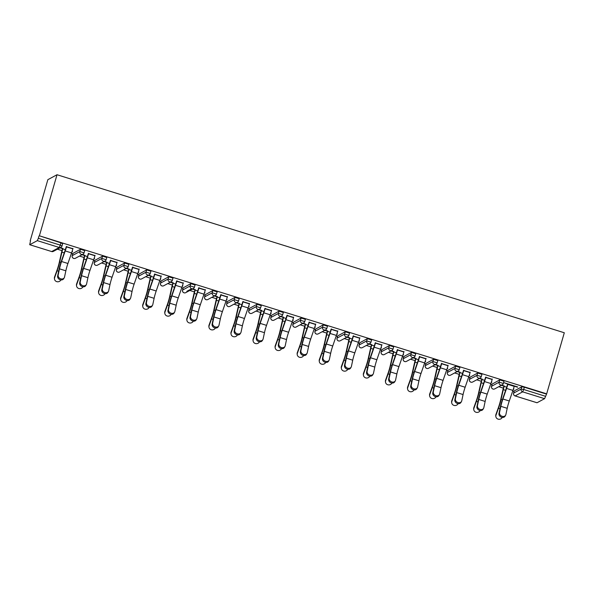 <?xml version="1.0" encoding="UTF-8"?>
<svg xmlns="http://www.w3.org/2000/svg" width="594" height="594" viewBox="0 0 594 594"><rect width="100%" height="100%" fill="white"/><g stroke="black" fill="none" stroke-linecap="round" stroke-linejoin="round"><path stroke-width="0.89" d="M51.589 251.522L29.7 244.728L30.532 240.837M57.418 249.205L61.999 250.638M71.354 253.549L72.698 253.965M79.485 256.081L84.066 257.506M93.421 260.424L94.765 260.84M101.552 262.956L106.133 264.382M115.488 267.3L116.832 267.716M123.619 269.832L128.2 271.258M137.563 274.176L138.899 274.591M145.686 276.707L150.267 278.133M159.63 281.051L160.967 281.467M167.753 283.583L172.334 285.009M181.697 287.927L183.034 288.342M189.82 290.459L194.401 291.884M203.764 294.802L205.101 295.218M211.887 297.327L216.468 298.76M225.831 301.67L227.168 302.094M233.954 304.202L238.536 305.635M247.898 308.546L249.235 308.962M256.029 311.078L260.61 312.503M269.966 315.421L271.31 315.837M278.096 317.953L282.677 319.379M292.033 322.297L293.377 322.713M300.163 324.829L304.744 326.255M314.107 329.173L315.444 329.588M322.23 331.704L326.811 333.13M336.174 336.048L337.511 336.464M344.297 338.58L348.878 340.006M358.241 342.924L359.578 343.339M366.364 345.456L370.946 346.881M380.309 349.799L381.645 350.215M388.431 352.331L393.013 353.757M402.376 356.667L403.712 357.091M410.499 359.199L415.08 360.632M424.443 363.543L425.779 363.959M432.573 366.075L437.154 367.5M446.51 370.418L447.854 370.834M454.64 372.95L459.221 374.376M468.577 377.294L469.921 377.71M476.707 379.826L481.289 381.251M490.644 384.17L491.988 384.585M498.774 386.701L503.356 388.127M512.719 391.045L514.055 391.461M30.22 240.741L47.854 179.67L57.017 174.733L564.3 332.759L546.673 393.829L39.39 235.803L57.017 174.733M537.035 402.747L544.594 398.671L522.668 391.847L515.102 395.916L536.946 402.717M514.233 390.934L521.822 386.768L524.346 387.214L523.685 389.493L545.611 396.324L546.673 393.829M524.346 387.214L546.272 394.045M545.611 396.324L544.594 398.671M37.318 240.644L29.752 244.721L51.678 251.552L59.244 247.475L37.318 240.644L38.335 238.298L60.261 245.122L60.915 242.849L62.637 243.726M507.9 384.207L504.454 382.833L517.626 386.939M513.461 388.825L513.884 388.951M514.27 386.189L517.545 387.206M504.261 385.959L501.663 385.15M501.314 385.335L503.912 386.145M513.379 389.092L513.803 389.226M72.869 253.438L80.465 249.28L84.704 250.601M39.39 235.803L60.915 242.849M94.973 255.569L88.61 253.586M94.171 258.204L94.587 258.338M82.024 254.715L84.615 255.524M94.09 258.472L94.513 258.605M84.964 255.338L82.366 254.529M117.011 267.189L124.599 263.023L128.846 264.345M139.115 269.32L132.744 267.337M138.305 271.955L138.721 272.082M126.158 268.466L128.757 269.275M138.224 272.223L138.647 272.356M129.106 269.089L126.507 268.28M161.145 280.94L168.733 276.774L172.98 278.096M183.249 283.071L176.878 281.088M182.447 285.707L182.863 285.833M170.292 282.217L172.891 283.026M182.358 285.974L182.781 286.108M173.24 282.833L170.641 282.024M205.279 294.691L212.867 290.525L217.114 291.847M227.383 296.814L221.02 294.832M226.581 299.45L226.997 299.584M214.427 295.961L217.025 296.77M226.492 299.725L226.915 299.851M217.374 296.584L214.776 295.775M249.413 308.435L257.009 304.277L261.249 305.598M271.517 310.565L265.154 308.583M270.716 313.201L271.131 313.335M258.568 309.712L261.16 310.521M270.626 313.469L271.057 313.602M261.509 310.335L258.91 309.526M293.555 322.186L301.143 318.02L305.39 319.342M315.659 324.317L309.288 322.334M314.85 326.952L315.266 327.079M302.702 323.463L305.301 324.272M314.768 327.22L315.191 327.353M305.643 324.086L303.051 323.277M337.689 335.937L345.277 331.771L349.524 333.093M359.793 338.068L353.423 336.085M358.991 340.704L359.407 340.83M346.837 337.214L349.435 338.023M358.902 340.971L359.325 341.105M349.784 337.83L347.186 337.021M381.823 349.688L389.412 345.522L393.659 346.844M403.927 351.811L397.564 349.829M403.126 354.447L403.541 354.581M390.971 350.957L393.57 351.767M403.036 354.722L403.46 354.848M393.919 351.581L391.32 350.772M425.957 363.431L433.553 359.273L437.793 360.595M448.062 365.562L441.698 363.58M447.26 368.198L447.676 368.332M435.112 364.709L437.704 365.518M447.171 368.466L447.601 368.599M438.053 365.332L435.454 364.523M470.099 377.183L477.687 373.017L481.927 374.339M492.196 379.314L485.833 377.331M491.394 381.949L491.81 382.076M479.247 378.46L481.845 379.269M491.312 382.217L491.735 382.35M482.187 379.083L479.596 378.274M492.166 384.058L499.754 379.893L504.002 381.214M469.327 375.074L469.743 375.2M457.18 371.584L459.771 372.393M469.245 375.341L469.668 375.475M460.12 372.208L457.521 371.399M470.129 372.438L463.766 370.456M448.024 370.307L455.62 366.149L459.86 367.471M425.193 361.323L425.608 361.456M413.038 357.833L415.637 358.642M425.104 361.59L425.534 361.724M415.986 358.457L413.387 357.647M425.995 358.687L419.631 356.704M403.89 356.556L411.486 352.398L415.726 353.72M381.058 347.579L381.474 347.705M368.904 344.082L371.502 344.891M380.969 347.846L381.393 347.973M371.851 344.706L369.253 343.896M381.86 344.943L375.497 342.953M359.756 342.812L367.344 338.647L371.592 339.968M336.924 333.828L337.34 333.954M324.769 330.338L327.368 331.148M336.835 334.095L337.258 334.229M327.717 330.955L325.118 330.153M337.726 331.192L331.355 329.21M315.622 329.061L323.21 324.896L327.457 326.217M292.783 320.077L293.198 320.203M280.635 316.587L283.234 317.396M292.701 320.344L293.124 320.478M283.576 317.211L280.984 316.402M293.584 317.441L287.221 315.459M271.48 315.31L279.076 311.152L283.316 312.474M248.648 306.326L249.064 306.459M236.501 302.836L239.092 303.645M248.559 306.593L248.99 306.727M239.441 303.46L236.843 302.65M249.45 303.69L243.087 301.707M227.346 301.559L234.942 297.401L239.182 298.723M204.514 292.582L204.93 292.708M192.359 289.085L194.958 289.894M204.425 292.849L204.848 292.976M195.307 289.709L192.708 288.899M205.316 289.946L198.953 287.956M183.212 287.815L190.8 283.65L195.047 284.972M160.38 278.831L160.796 278.957M148.225 275.341L150.824 276.151M160.291 279.098L160.714 279.232M151.173 275.958L148.574 275.156M161.182 276.195L154.811 274.213M139.078 274.064L146.666 269.899L150.913 271.22M116.238 265.08L116.654 265.206M104.091 261.59L106.69 262.399M116.157 265.347L116.58 265.481M107.031 262.214L104.44 261.405M117.04 262.444L110.677 260.462M94.943 260.313L102.532 256.148L106.772 257.477M72.104 251.329L72.52 251.462M59.957 247.839L62.548 248.648M72.015 251.596L72.446 251.73M62.897 248.463L60.298 247.653M72.906 248.693L66.543 246.71M38.989 236.018L38.335 238.298M505.635 415.213L505.1 416.164A3.371 2.792 -150.3 0 1 501.18 417.114A3.371 2.792 -150.3 0 1 498.99 413.506L499.524 412.555A3.371 2.792 29.7 0 0 501.722 416.164A3.371 2.792 29.7 0 0 505.635 415.213A3.371 2.792 29.7 0 0 505.895 414.538L507.209 408.308A10.031 1.44 107.3 0 1 508.204 404.38A10.031 1.44 107.3 0 1 509.281 400.987L512.934 390.414A11.977 1.715 -72.7 0 0 514.218 386.36L514.345 385.914M499.524 412.555L500.846 406.326A10.031 1.44 107.3 0 1 501.833 402.398A10.031 1.44 107.3 0 1 502.91 399.005L506.571 388.431A11.977 1.715 -72.7 0 0 507.855 384.377L507.981 383.932M507.632 384.118L507.506 384.563A10.031 1.44 107.3 0 1 506.43 387.956L502.776 398.529A11.977 1.715 -72.7 0 0 501.492 402.584A11.977 1.715 -72.7 0 0 500.304 407.276L498.99 413.506M506.697 387.169L504.135 386.375A10.031 1.44 -72.7 0 0 503.289 389.649L501.061 399.45A11.977 1.715 107.3 0 1 500.044 403.363A11.977 1.715 107.3 0 1 498.463 408.264L496.005 415.109A3.371 3.193 171.6 0 0 495.856 416.594L495.767 415.986A3.371 3.193 -8.4 0 1 495.916 414.501L498.373 407.655A10.031 1.44 -72.7 0 0 499.695 403.549A10.031 1.44 -72.7 0 0 500.549 400.274L502.776 390.473A11.977 1.715 107.3 0 1 503.786 386.56L503.987 385.87M495.856 416.594A3.371 3.193 171.6 0 0 502.242 417.404M483.568 408.338L483.033 409.288A3.371 2.792 -150.3 0 1 479.113 410.239A3.371 2.792 -150.3 0 1 476.923 406.63L477.457 405.68A3.371 2.792 29.7 0 0 479.655 409.288A3.371 2.792 29.7 0 0 483.568 408.338A3.371 2.792 29.7 0 0 483.828 407.662L485.142 401.433A10.031 1.44 107.3 0 1 486.137 397.505A10.031 1.44 107.3 0 1 487.214 394.112L490.867 383.538A11.977 1.715 -72.7 0 0 492.151 379.484L492.278 379.039M477.457 405.68L478.779 399.45A10.031 1.44 107.3 0 1 479.766 395.522A10.031 1.44 107.3 0 1 480.843 392.129L484.504 381.556A11.977 1.715 -72.7 0 0 485.788 377.502L485.914 377.056M485.565 377.249L485.439 377.687A10.031 1.44 107.3 0 1 484.362 381.081L480.709 391.654A11.977 1.715 -72.7 0 0 479.425 395.708A11.977 1.715 -72.7 0 0 478.237 400.401L476.923 406.63M461.501 401.462L460.959 402.413A3.371 2.792 -150.3 0 1 457.046 403.363A3.371 2.792 -150.3 0 1 454.848 399.755L455.39 398.804A3.371 2.792 29.7 0 0 457.58 402.413A3.371 2.792 29.7 0 0 461.501 401.462A3.371 2.792 29.7 0 0 461.761 400.787L463.075 394.557A10.031 1.44 107.3 0 1 464.07 390.629A10.031 1.44 107.3 0 1 465.147 387.236L468.8 376.663A11.977 1.715 -72.7 0 0 470.084 372.609L470.21 372.171M455.39 398.804L456.712 392.575A10.031 1.44 107.3 0 1 457.699 388.647A10.031 1.44 107.3 0 1 458.776 385.254L462.429 374.68A11.977 1.715 -72.7 0 0 463.714 370.626L463.847 370.188M463.498 370.374L463.372 370.812A10.031 1.44 107.3 0 1 462.295 374.205L458.635 384.778A11.977 1.715 -72.7 0 0 457.35 388.84A11.977 1.715 -72.7 0 0 456.17 393.525L454.848 399.755M439.434 394.587L438.892 395.537A3.371 2.792 -150.3 0 1 434.979 396.488A3.371 2.792 -150.3 0 1 432.781 392.879L433.323 391.929A3.371 2.792 29.7 0 0 435.513 395.537A3.371 2.792 29.7 0 0 439.434 394.587A3.371 2.792 29.7 0 0 439.686 393.911L441.008 387.682A10.031 1.44 107.3 0 1 441.995 383.761A10.031 1.44 107.3 0 1 443.072 380.36L446.733 369.787A11.977 1.715 -72.7 0 0 448.017 365.733L448.143 365.295M433.323 391.929L434.637 385.699A10.031 1.44 107.3 0 1 435.632 381.779A10.031 1.44 107.3 0 1 436.709 378.378L440.362 367.805A11.977 1.715 -72.7 0 0 441.646 363.751L441.773 363.313M441.431 363.498L441.297 363.936A10.031 1.44 107.3 0 1 440.228 367.337L436.568 377.91A11.977 1.715 -72.7 0 0 435.283 381.964A11.977 1.715 -72.7 0 0 434.103 386.649L432.781 392.879M417.367 387.711L416.825 388.662A3.371 2.792 -150.3 0 1 412.904 389.612A3.371 2.792 -150.3 0 1 410.714 386.003L411.256 385.053A3.371 2.792 29.7 0 0 413.446 388.662A3.371 2.792 29.7 0 0 417.367 387.711A3.371 2.792 29.7 0 0 417.619 387.036L418.941 380.806A10.031 1.44 107.3 0 1 419.928 376.886A10.031 1.44 107.3 0 1 421.005 373.485L424.658 362.912A11.977 1.715 -72.7 0 0 425.95 358.858L426.076 358.42M411.256 385.053L412.57 378.824A10.031 1.44 107.3 0 1 413.565 374.903A10.031 1.44 107.3 0 1 414.642 371.502L418.295 360.929A11.977 1.715 -72.7 0 0 419.579 356.875L419.706 356.437M419.357 356.623L419.23 357.061A10.031 1.44 107.3 0 1 418.154 360.461L414.501 371.035A11.977 1.715 -72.7 0 0 413.216 375.089A11.977 1.715 -72.7 0 0 412.036 379.774L410.714 386.003M395.3 380.836L394.758 381.786A3.371 2.792 -150.3 0 1 390.837 382.736A3.371 2.792 -150.3 0 1 388.647 379.128L389.189 378.178A3.371 2.792 29.7 0 0 391.379 381.794A3.371 2.792 29.7 0 0 395.3 380.836A3.371 2.792 29.7 0 0 395.552 380.167L396.874 373.93A10.031 1.44 107.3 0 1 397.861 370.01A10.031 1.44 107.3 0 1 398.938 366.609L402.591 356.036A11.977 1.715 -72.7 0 0 403.875 351.982L404.009 351.544M389.189 378.178L390.503 371.948A10.031 1.44 107.3 0 1 391.498 368.028A10.031 1.44 107.3 0 1 392.575 364.627L396.228 354.054A11.977 1.715 -72.7 0 0 397.512 350L397.638 349.562M397.289 349.747L397.163 350.185A10.031 1.44 107.3 0 1 396.087 353.586L392.434 364.159A11.977 1.715 -72.7 0 0 391.149 368.213A11.977 1.715 -72.7 0 0 389.968 372.898L388.647 379.128M484.63 380.294L482.068 379.499A10.031 1.44 -72.7 0 0 481.222 382.774L478.994 392.582A11.977 1.715 107.3 0 1 477.977 396.488A11.977 1.715 107.3 0 1 476.395 401.388L473.938 408.234A3.371 3.193 171.6 0 0 473.789 409.719L473.7 409.11A3.371 3.193 -8.4 0 1 473.849 407.625L476.306 400.779A10.031 1.44 -72.7 0 0 477.628 396.673A10.031 1.44 -72.7 0 0 478.482 393.399L480.709 383.598A11.977 1.715 107.3 0 1 481.719 379.685L481.92 378.994M473.789 409.719A3.371 3.193 171.6 0 0 480.175 410.536M462.563 373.426L460.001 372.624A10.031 1.44 -72.7 0 0 459.155 375.898L456.927 385.706A11.977 1.715 107.3 0 1 455.91 389.612A11.977 1.715 107.3 0 1 454.328 394.513L451.871 401.358A3.371 3.193 171.6 0 0 451.722 402.843L451.633 402.235A3.371 3.193 -8.4 0 1 451.782 400.75L454.239 393.904A10.031 1.44 -72.7 0 0 455.561 389.798A10.031 1.44 -72.7 0 0 456.415 386.523L458.642 376.722A11.977 1.715 107.3 0 1 459.652 372.809L459.853 372.119M451.722 402.843A3.371 3.193 171.6 0 0 458.108 403.66M440.488 366.55L437.934 365.748A10.031 1.44 -72.7 0 0 437.08 369.023L434.86 378.831A11.977 1.715 107.3 0 1 433.843 382.736A11.977 1.715 107.3 0 1 432.261 387.637L429.804 394.483A3.371 3.193 171.6 0 0 429.655 395.968L429.566 395.359A3.371 3.193 -8.4 0 1 429.714 393.874L432.172 387.028A10.031 1.44 -72.7 0 0 433.494 382.93A10.031 1.44 -72.7 0 0 434.348 379.655L436.568 369.847A11.977 1.715 107.3 0 1 437.585 365.941L437.785 365.251M429.655 395.968A3.371 3.193 171.6 0 0 436.033 396.785M418.421 359.674L415.867 358.88A10.031 1.44 -72.7 0 0 415.013 362.154L412.785 371.955A11.977 1.715 107.3 0 1 411.776 375.868A11.977 1.715 107.3 0 1 410.194 380.769L407.736 387.607A3.371 3.193 171.6 0 0 407.588 389.092L407.499 388.483A3.371 3.193 -8.4 0 1 407.647 386.998L410.105 380.153A10.031 1.44 -72.7 0 0 411.427 376.054A10.031 1.44 -72.7 0 0 412.273 372.78L414.501 362.971A11.977 1.715 107.3 0 1 415.518 359.066L415.718 358.375M407.588 389.092A3.371 3.193 171.6 0 0 413.966 389.909M396.354 352.799L393.8 352.004A10.031 1.44 -72.7 0 0 392.946 355.279L390.718 365.08A11.977 1.715 107.3 0 1 389.709 368.993A11.977 1.715 107.3 0 1 388.127 373.893L385.669 380.732A3.371 3.193 171.6 0 0 385.521 382.217L385.432 381.608A3.371 3.193 -8.4 0 1 385.58 380.123L388.031 373.284A10.031 1.44 -72.7 0 0 389.36 369.178A10.031 1.44 -72.7 0 0 390.206 365.904L392.434 356.096A11.977 1.715 107.3 0 1 393.451 352.19L393.651 351.5M385.521 382.217A3.371 3.193 171.6 0 0 391.899 383.033M373.232 373.968L372.69 374.911A3.371 2.792 -150.3 0 1 368.77 375.868A3.371 2.792 -150.3 0 1 366.58 372.252L367.122 371.309A3.371 2.792 29.7 0 0 369.312 374.918A3.371 2.792 29.7 0 0 373.232 373.968A3.371 2.792 29.7 0 0 373.485 373.292L374.799 367.062A10.031 1.44 107.3 0 1 375.794 363.134A10.031 1.44 107.3 0 1 376.871 359.741L380.524 349.168A11.977 1.715 -72.7 0 0 381.808 345.107L381.935 344.668M367.122 371.309L368.436 365.08A10.031 1.44 107.3 0 1 369.431 361.152A10.031 1.44 107.3 0 1 370.508 357.751L374.161 347.186A11.977 1.715 -72.7 0 0 375.445 343.124L375.571 342.686M375.222 342.872L375.096 343.317A10.031 1.44 107.3 0 1 374.02 346.71L370.366 357.284A11.977 1.715 -72.7 0 0 369.082 361.338A11.977 1.715 -72.7 0 0 367.894 366.023L366.58 372.252M374.287 345.923L371.733 345.129A10.031 1.44 -72.7 0 0 370.879 348.403L368.651 358.204A11.977 1.715 107.3 0 1 367.641 362.117A11.977 1.715 107.3 0 1 366.053 367.018L363.602 373.856A3.371 3.193 171.6 0 0 363.454 375.349L363.357 374.74A3.371 3.193 -8.4 0 1 363.506 373.247L365.963 366.409A10.031 1.44 -72.7 0 0 367.292 362.303A10.031 1.44 -72.7 0 0 368.139 359.028L370.366 349.227A11.977 1.715 107.3 0 1 371.384 345.314L371.584 344.624M363.454 375.349A3.371 3.193 171.6 0 0 369.832 376.158M351.165 367.092L350.623 368.035A3.371 2.792 -150.3 0 1 346.703 368.993A3.371 2.792 -150.3 0 1 344.513 365.377L345.055 364.434A3.371 2.792 29.7 0 0 347.245 368.042A3.371 2.792 29.7 0 0 351.165 367.092A3.371 2.792 29.7 0 0 351.418 366.416L352.732 360.187A10.031 1.44 107.3 0 1 353.727 356.259A10.031 1.44 107.3 0 1 354.804 352.866L358.457 342.293A11.977 1.715 -72.7 0 0 359.741 338.238L359.867 337.793M345.055 364.434L346.369 358.204A10.031 1.44 107.3 0 1 347.364 354.276A10.031 1.44 107.3 0 1 348.44 350.883L352.094 340.31A11.977 1.715 -72.7 0 0 353.378 336.249L353.504 335.81M353.155 335.996L353.029 336.442A10.031 1.44 107.3 0 1 351.952 339.835L348.299 350.408A11.977 1.715 -72.7 0 0 347.015 354.462A11.977 1.715 -72.7 0 0 345.827 359.147L344.513 365.377M352.22 339.048L349.658 338.253A10.031 1.44 -72.7 0 0 348.812 341.528L346.584 351.329A11.977 1.715 107.3 0 1 345.567 355.242A11.977 1.715 107.3 0 1 343.985 360.142L341.535 366.988A3.371 3.193 171.6 0 0 341.379 368.473L341.29 367.864A3.371 3.193 -8.4 0 1 341.439 366.379L343.896 359.533A10.031 1.44 -72.7 0 0 345.225 355.427A10.031 1.44 -72.7 0 0 346.072 352.153L348.299 342.352A11.977 1.715 107.3 0 1 349.317 338.439L349.51 337.748M341.379 368.473A3.371 3.193 171.6 0 0 347.765 369.282M329.091 360.216L328.556 361.167A3.371 2.792 -150.3 0 1 324.636 362.117A3.371 2.792 -150.3 0 1 322.445 358.509L322.988 357.558A3.371 2.792 29.7 0 0 325.178 361.167A3.371 2.792 29.7 0 0 329.091 360.216A3.371 2.792 29.7 0 0 329.351 359.541L330.665 353.311A10.031 1.44 107.3 0 1 331.66 349.383A10.031 1.44 107.3 0 1 332.737 345.99L336.39 335.417A11.977 1.715 -72.7 0 0 337.674 331.363L337.8 330.917M322.988 357.558L324.302 351.329A10.031 1.44 107.3 0 1 325.297 347.401A10.031 1.44 107.3 0 1 326.366 344.008L330.026 333.434A11.977 1.715 -72.7 0 0 331.311 329.38L331.437 328.935M331.088 329.121L330.962 329.566A10.031 1.44 107.3 0 1 329.885 332.959L326.232 343.532A11.977 1.715 -72.7 0 0 324.948 347.587A11.977 1.715 -72.7 0 0 323.76 352.279L322.445 358.509M330.153 332.172L327.591 331.378A10.031 1.44 -72.7 0 0 326.745 334.652L324.517 344.453A11.977 1.715 107.3 0 1 323.5 348.366A11.977 1.715 107.3 0 1 321.918 353.267L319.461 360.113A3.371 3.193 171.6 0 0 319.312 361.598L319.223 360.989A3.371 3.193 -8.4 0 1 319.372 359.504L321.829 352.658A10.031 1.44 -72.7 0 0 323.158 348.552A10.031 1.44 -72.7 0 0 324.005 345.277L326.232 335.476A11.977 1.715 107.3 0 1 327.242 331.563L327.442 330.873M319.312 361.598A3.371 3.193 171.6 0 0 325.698 362.407M307.024 353.341L306.489 354.291A3.371 2.792 -150.3 0 1 302.569 355.242A3.371 2.792 -150.3 0 1 300.378 351.633L300.913 350.683A3.371 2.792 29.7 0 0 303.111 354.291A3.371 2.792 29.7 0 0 307.024 353.341A3.371 2.792 29.7 0 0 307.284 352.665L308.598 346.436A10.031 1.44 107.3 0 1 309.593 342.508A10.031 1.44 107.3 0 1 310.669 339.115L314.323 328.541A11.977 1.715 -72.7 0 0 315.607 324.487L315.733 324.042M300.913 350.683L302.235 344.453A10.031 1.44 107.3 0 1 303.222 340.525A10.031 1.44 107.3 0 1 304.299 337.132L307.959 326.559A11.977 1.715 -72.7 0 0 309.244 322.505L309.37 322.059M309.021 322.252L308.895 322.691A10.031 1.44 107.3 0 1 307.818 326.084L304.165 336.657A11.977 1.715 -72.7 0 0 302.881 340.711A11.977 1.715 -72.7 0 0 301.693 345.404L300.378 351.633M308.086 325.297L305.524 324.502A10.031 1.44 -72.7 0 0 304.677 327.777L302.45 337.585A11.977 1.715 107.3 0 1 301.433 341.491A11.977 1.715 107.3 0 1 299.851 346.391L297.394 353.237A3.371 3.193 171.6 0 0 297.245 354.722L297.156 354.113A3.371 3.193 -8.4 0 1 297.304 352.628L299.762 345.782A10.031 1.44 -72.7 0 0 301.084 341.676A10.031 1.44 -72.7 0 0 301.938 338.402L304.165 328.601A11.977 1.715 107.3 0 1 305.175 324.688L305.375 323.997M297.245 354.722A3.371 3.193 171.6 0 0 303.631 355.531M284.957 346.465L284.415 347.416A3.371 2.792 -150.3 0 1 280.502 348.366A3.371 2.792 -150.3 0 1 278.311 344.758L278.846 343.807A3.371 2.792 29.7 0 0 281.036 347.416A3.371 2.792 29.7 0 0 284.957 346.465A3.371 2.792 29.7 0 0 285.217 345.79L286.531 339.56A10.031 1.44 107.3 0 1 287.526 335.632A10.031 1.44 107.3 0 1 288.602 332.239L292.255 321.666A11.977 1.715 -72.7 0 0 293.54 317.612L293.666 317.174M278.846 343.807L280.168 337.578A10.031 1.44 107.3 0 1 281.155 333.65A10.031 1.44 107.3 0 1 282.232 330.257L285.885 319.683A11.977 1.715 -72.7 0 0 287.169 315.629L287.303 315.184M286.954 315.377L286.828 315.815A10.031 1.44 107.3 0 1 285.751 319.208L282.098 329.781A11.977 1.715 -72.7 0 0 280.814 333.843A11.977 1.715 -72.7 0 0 279.626 338.528L278.311 344.758M286.018 318.429L283.457 317.627A10.031 1.44 -72.7 0 0 282.61 320.901L280.383 330.709A11.977 1.715 107.3 0 1 279.366 334.615A11.977 1.715 107.3 0 1 277.784 339.516L275.326 346.361A3.371 3.193 171.6 0 0 275.178 347.846L275.089 347.238A3.371 3.193 -8.4 0 1 275.237 345.753L277.695 338.907A10.031 1.44 -72.7 0 0 279.017 334.801A10.031 1.44 -72.7 0 0 279.871 331.526L282.098 321.725A11.977 1.715 107.3 0 1 283.108 317.812L283.308 317.122M275.178 347.846A3.371 3.193 171.6 0 0 281.563 348.663M262.89 339.59L262.348 340.54A3.371 2.792 -150.3 0 1 258.435 341.491A3.371 2.792 -150.3 0 1 256.237 337.882L256.779 336.932A3.371 2.792 29.7 0 0 258.969 340.54A3.371 2.792 29.7 0 0 262.89 339.59A3.371 2.792 29.7 0 0 263.142 338.914L264.464 332.685A10.031 1.44 107.3 0 1 265.459 328.764A10.031 1.44 107.3 0 1 266.528 325.363L270.188 314.79A11.977 1.715 -72.7 0 0 271.473 310.736L271.599 310.298M256.779 336.932L258.1 330.702A10.031 1.44 107.3 0 1 259.088 326.782A10.031 1.44 107.3 0 1 260.165 323.381L263.818 312.808A11.977 1.715 -72.7 0 0 265.102 308.754L265.228 308.316M264.887 308.501L264.761 308.939A10.031 1.44 107.3 0 1 263.684 312.34L260.024 322.913A11.977 1.715 -72.7 0 0 258.739 326.967A11.977 1.715 -72.7 0 0 257.558 331.652L256.237 337.882M263.944 311.553L261.39 310.751A10.031 1.44 -72.7 0 0 260.536 314.026L258.316 323.834A11.977 1.715 107.3 0 1 257.299 327.74A11.977 1.715 107.3 0 1 255.717 332.64L253.259 339.486A3.371 3.193 171.6 0 0 253.111 340.971L253.022 340.362A3.371 3.193 -8.4 0 1 253.17 338.877L255.628 332.031A10.031 1.44 -72.7 0 0 256.95 327.933A10.031 1.44 -72.7 0 0 257.803 324.658L260.024 314.85A11.977 1.715 107.3 0 1 261.041 310.944L261.241 310.254M253.111 340.971A3.371 3.193 171.6 0 0 259.489 341.788M240.822 332.714L240.28 333.665A3.371 2.792 -150.3 0 1 236.367 334.615A3.371 2.792 -150.3 0 1 234.17 331.007L234.712 330.056A3.371 2.792 29.7 0 0 236.902 333.665A3.371 2.792 29.7 0 0 240.822 332.714A3.371 2.792 29.7 0 0 241.075 332.039L242.397 325.809A10.031 1.44 107.3 0 1 243.384 321.889A10.031 1.44 107.3 0 1 244.461 318.488L248.121 307.915A11.977 1.715 -72.7 0 0 249.406 303.861L249.532 303.423M234.712 330.056L236.026 323.827A10.031 1.44 107.3 0 1 237.021 319.906A10.031 1.44 107.3 0 1 238.097 316.505L241.751 305.932A11.977 1.715 -72.7 0 0 243.035 301.878L243.161 301.44M242.82 301.626L242.686 302.064A10.031 1.44 107.3 0 1 241.617 305.464L237.956 316.038A11.977 1.715 -72.7 0 0 236.672 320.092A11.977 1.715 -72.7 0 0 235.491 324.777L234.17 331.007M241.877 304.677L239.323 303.883A10.031 1.44 -72.7 0 0 238.469 307.157L236.249 316.958A11.977 1.715 107.3 0 1 235.231 320.871A11.977 1.715 107.3 0 1 233.65 325.772L231.192 332.61A3.371 3.193 171.6 0 0 231.044 334.095L230.955 333.486A3.371 3.193 -8.4 0 1 231.103 332.001L233.561 325.156A10.031 1.44 -72.7 0 0 234.882 321.057A10.031 1.44 -72.7 0 0 235.729 317.783L237.956 307.974A11.977 1.715 107.3 0 1 238.974 304.069L239.174 303.378M231.044 334.095A3.371 3.193 171.6 0 0 237.422 334.912M218.755 325.839L218.213 326.789A3.371 2.792 -150.3 0 1 214.293 327.74A3.371 2.792 -150.3 0 1 212.103 324.131L212.645 323.181A3.371 2.792 29.7 0 0 214.835 326.797A3.371 2.792 29.7 0 0 218.755 325.839A3.371 2.792 29.7 0 0 219.008 325.17L220.329 318.933A10.031 1.44 107.3 0 1 221.317 315.013A10.031 1.44 107.3 0 1 222.394 311.612L226.047 301.039A11.977 1.715 -72.7 0 0 227.331 296.985L227.465 296.547M212.645 323.181L213.959 316.951A10.031 1.44 107.3 0 1 214.954 313.031A10.031 1.44 107.3 0 1 216.03 309.63L219.683 299.057A11.977 1.715 -72.7 0 0 220.968 295.003L221.094 294.565M220.745 294.75L220.619 295.188A10.031 1.44 107.3 0 1 219.542 298.589L215.889 309.162A11.977 1.715 -72.7 0 0 214.605 313.216A11.977 1.715 -72.7 0 0 213.424 317.901L212.103 324.131M219.81 297.802L217.256 297.007A10.031 1.44 -72.7 0 0 216.402 300.282L214.174 310.083A11.977 1.715 107.3 0 1 213.164 313.996A11.977 1.715 107.3 0 1 211.583 318.896L209.125 325.735A3.371 3.193 171.6 0 0 208.977 327.22L208.888 326.611A3.371 3.193 -8.4 0 1 209.036 325.126L211.486 318.287A10.031 1.44 -72.7 0 0 212.815 314.181A10.031 1.44 -72.7 0 0 213.662 310.907L215.889 301.099A11.977 1.715 107.3 0 1 216.907 297.193L217.107 296.503M208.977 327.22A3.371 3.193 171.6 0 0 215.355 328.037M196.688 318.971L196.146 319.914A3.371 2.792 -150.3 0 1 192.226 320.864A3.371 2.792 -150.3 0 1 190.035 317.255L190.577 316.312A3.371 2.792 29.7 0 0 192.768 319.921A3.371 2.792 29.7 0 0 196.688 318.971A3.371 2.792 29.7 0 0 196.941 318.295L198.262 312.065A10.031 1.44 107.3 0 1 199.25 308.138A10.031 1.44 107.3 0 1 200.327 304.744L203.98 294.171A11.977 1.715 -72.7 0 0 205.264 290.11L205.39 289.672M190.577 316.312L191.892 310.083A10.031 1.44 107.3 0 1 192.887 306.155A10.031 1.44 107.3 0 1 193.963 302.754L197.616 292.189A11.977 1.715 -72.7 0 0 198.901 288.127L199.027 287.689M198.678 287.875L198.552 288.32A10.031 1.44 107.3 0 1 197.475 291.713L193.822 302.287A11.977 1.715 -72.7 0 0 192.538 306.341A11.977 1.715 -72.7 0 0 191.35 311.026L190.035 317.255M197.743 290.926L195.188 290.132A10.031 1.44 -72.7 0 0 194.335 293.406L192.107 303.207A11.977 1.715 107.3 0 1 191.097 307.12A11.977 1.715 107.3 0 1 189.516 312.021L187.058 318.859A3.371 3.193 171.6 0 0 186.91 320.352L186.813 319.743A3.371 3.193 -8.4 0 1 186.969 318.25L189.419 311.412A10.031 1.44 -72.7 0 0 190.748 307.306A10.031 1.44 -72.7 0 0 191.595 304.031L193.822 294.23A11.977 1.715 107.3 0 1 194.839 290.317L195.04 289.627M186.91 320.352A3.371 3.193 171.6 0 0 193.288 321.161M174.621 312.095L174.079 313.038A3.371 2.792 -150.3 0 1 170.159 313.996A3.371 2.792 -150.3 0 1 167.968 310.38L168.51 309.437A3.371 2.792 29.7 0 0 170.701 313.045A3.371 2.792 29.7 0 0 174.621 312.095A3.371 2.792 29.7 0 0 174.874 311.419L176.188 305.19A10.031 1.44 107.3 0 1 177.183 301.262A10.031 1.44 107.3 0 1 178.259 297.869L181.913 287.296A11.977 1.715 -72.7 0 0 183.197 283.241L183.323 282.796M168.51 309.437L169.825 303.207A10.031 1.44 107.3 0 1 170.82 299.279A10.031 1.44 107.3 0 1 171.896 295.886L175.549 285.313A11.977 1.715 -72.7 0 0 176.834 281.252L176.96 280.814M176.611 280.999L176.485 281.445A10.031 1.44 107.3 0 1 175.408 284.838L171.755 295.411A11.977 1.715 -72.7 0 0 170.471 299.465A11.977 1.715 -72.7 0 0 169.283 304.15L167.968 310.38M175.675 284.051L173.114 283.256A10.031 1.44 -72.7 0 0 172.267 286.531L170.04 296.332A11.977 1.715 107.3 0 1 169.03 300.245A11.977 1.715 107.3 0 1 167.441 305.145L164.991 311.991A3.371 3.193 171.6 0 0 164.842 313.476L164.746 312.867A3.371 3.193 -8.4 0 1 164.894 311.375L167.352 304.536A10.031 1.44 -72.7 0 0 168.681 300.43A10.031 1.44 -72.7 0 0 169.528 297.156L171.755 287.355A11.977 1.715 107.3 0 1 172.772 283.442L172.965 282.751M164.842 313.476A3.371 3.193 171.6 0 0 171.221 314.285M152.547 305.219L152.012 306.17A3.371 2.792 -150.3 0 1 148.092 307.12A3.371 2.792 -150.3 0 1 145.901 303.512L146.443 302.561A3.371 2.792 29.7 0 0 148.634 306.17A3.371 2.792 29.7 0 0 152.547 305.219A3.371 2.792 29.7 0 0 152.807 304.544L154.121 298.314A10.031 1.44 107.3 0 1 155.116 294.386A10.031 1.44 107.3 0 1 156.192 290.993L159.845 280.42A11.977 1.715 -72.7 0 0 161.13 276.366L161.256 275.92M146.443 302.561L147.758 296.332A10.031 1.44 107.3 0 1 148.752 292.404A10.031 1.44 107.3 0 1 149.829 289.011L153.482 278.438A11.977 1.715 -72.7 0 0 154.767 274.383L154.893 273.938M154.544 274.124L154.418 274.569A10.031 1.44 107.3 0 1 153.341 277.962L149.688 288.536A11.977 1.715 -72.7 0 0 148.403 292.59A11.977 1.715 -72.7 0 0 147.215 297.282L145.901 303.512M153.608 277.175L151.047 276.381A10.031 1.44 -72.7 0 0 150.2 279.655L147.973 289.456A11.977 1.715 107.3 0 1 146.956 293.369A11.977 1.715 107.3 0 1 145.374 298.27L142.916 305.116A3.371 3.193 171.6 0 0 142.768 306.601L142.679 305.992A3.371 3.193 -8.4 0 1 142.827 304.507L145.285 297.661A10.031 1.44 -72.7 0 0 146.614 293.555A10.031 1.44 -72.7 0 0 147.46 290.28L149.688 280.479A11.977 1.715 107.3 0 1 150.705 276.566L150.898 275.876M142.768 306.601A3.371 3.193 171.6 0 0 149.153 307.41M130.48 298.344L129.945 299.294A3.371 2.792 -150.3 0 1 126.025 300.245A3.371 2.792 -150.3 0 1 123.834 296.636L124.369 295.686A3.371 2.792 29.7 0 0 126.567 299.294A3.371 2.792 29.7 0 0 130.48 298.344A3.371 2.792 29.7 0 0 130.739 297.668L132.054 291.439A10.031 1.44 107.3 0 1 133.049 287.511A10.031 1.44 107.3 0 1 134.125 284.118L137.778 273.544A11.977 1.715 -72.7 0 0 139.063 269.49L139.189 269.045M124.369 295.686L125.69 289.456A10.031 1.44 107.3 0 1 126.678 285.528A10.031 1.44 107.3 0 1 127.755 282.135L131.415 271.562A11.977 1.715 -72.7 0 0 132.7 267.508L132.826 267.062M132.477 267.255L132.351 267.694A10.031 1.44 107.3 0 1 131.274 271.087L127.621 281.66A11.977 1.715 -72.7 0 0 126.336 285.714A11.977 1.715 -72.7 0 0 125.148 290.407L123.834 296.636M131.541 270.3L128.98 269.505A10.031 1.44 -72.7 0 0 128.133 272.78L125.906 282.588A11.977 1.715 107.3 0 1 124.888 286.494A11.977 1.715 107.3 0 1 123.307 291.394L120.849 298.24A3.371 3.193 171.6 0 0 120.701 299.725L120.612 299.116A3.371 3.193 -8.4 0 1 120.76 297.631L123.218 290.785A10.031 1.44 -72.7 0 0 124.54 286.679A10.031 1.44 -72.7 0 0 125.393 283.405L127.621 273.604A11.977 1.715 107.3 0 1 128.631 269.691L128.831 269M120.701 299.725A3.371 3.193 171.6 0 0 127.086 300.534M108.412 291.468L107.878 292.419A3.371 2.792 -150.3 0 1 103.957 293.369A3.371 2.792 -150.3 0 1 101.767 289.761L102.302 288.81A3.371 2.792 29.7 0 0 104.499 292.419A3.371 2.792 29.7 0 0 108.412 291.468A3.371 2.792 29.7 0 0 108.672 290.793L109.987 284.563A10.031 1.44 107.3 0 1 110.981 280.635A10.031 1.44 107.3 0 1 112.058 277.242L115.711 266.669A11.977 1.715 -72.7 0 0 116.996 262.615L117.122 262.177M102.302 288.81L103.623 282.581A10.031 1.44 107.3 0 1 104.611 278.653A10.031 1.44 107.3 0 1 105.687 275.26L109.348 264.686A11.977 1.715 -72.7 0 0 110.633 260.632L110.759 260.187M110.41 260.38L110.284 260.818A10.031 1.44 107.3 0 1 109.207 264.211L105.554 274.784A11.977 1.715 -72.7 0 0 104.269 278.846A11.977 1.715 -72.7 0 0 103.081 283.531L101.767 289.761M109.474 263.432L106.913 262.63A10.031 1.44 -72.7 0 0 106.066 265.904L103.839 275.713A11.977 1.715 107.3 0 1 102.821 279.618A11.977 1.715 107.3 0 1 101.24 284.519L98.782 291.364A3.371 3.193 171.6 0 0 98.634 292.849L98.545 292.241A3.371 3.193 -8.4 0 1 98.693 290.756L101.151 283.91A10.031 1.44 -72.7 0 0 102.472 279.804A10.031 1.44 -72.7 0 0 103.326 276.529L105.554 266.728A11.977 1.715 107.3 0 1 106.564 262.815L106.764 262.125M98.634 292.849A3.371 3.193 171.6 0 0 105.019 293.666M86.345 284.593L85.803 285.543A3.371 2.792 -150.3 0 1 81.89 286.494A3.371 2.792 -150.3 0 1 79.693 282.885L80.235 281.935A3.371 2.792 29.7 0 0 82.425 285.543A3.371 2.792 29.7 0 0 86.345 284.593A3.371 2.792 29.7 0 0 86.605 283.917L87.919 277.688A10.031 1.44 107.3 0 1 88.914 273.767A10.031 1.44 107.3 0 1 89.984 270.367L93.644 259.793A11.977 1.715 -72.7 0 0 94.929 255.739L95.055 255.301M80.235 281.935L81.556 275.705A10.031 1.44 107.3 0 1 82.544 271.785A10.031 1.44 107.3 0 1 83.62 268.384L87.273 257.811A11.977 1.715 -72.7 0 0 88.558 253.757L88.692 253.319M88.343 253.504L88.216 253.942A10.031 1.44 107.3 0 1 87.14 257.343L83.479 267.916A11.977 1.715 -72.7 0 0 82.195 271.97A11.977 1.715 -72.7 0 0 81.014 276.656L79.693 282.885M87.407 256.556L84.845 255.754A10.031 1.44 -72.7 0 0 83.999 259.029L81.772 268.837A11.977 1.715 107.3 0 1 80.754 272.743A11.977 1.715 107.3 0 1 79.173 277.643L76.715 284.489A3.371 3.193 171.6 0 0 76.567 285.974L76.478 285.365A3.371 3.193 -8.4 0 1 76.626 283.88L79.084 277.034A10.031 1.44 -72.7 0 0 80.405 272.936A10.031 1.44 -72.7 0 0 81.259 269.661L83.487 259.853A11.977 1.715 107.3 0 1 84.496 255.947L84.697 255.257M76.567 285.974A3.371 3.193 171.6 0 0 82.952 286.791M64.278 277.717L63.736 278.668A3.371 2.792 -150.3 0 1 59.823 279.618A3.371 2.792 -150.3 0 1 57.625 276.01L58.167 275.059A3.371 2.792 29.7 0 0 60.358 278.668A3.371 2.792 29.7 0 0 64.278 277.717A3.371 2.792 29.7 0 0 64.531 277.042L65.852 270.812A10.031 1.44 107.3 0 1 66.84 266.892A10.031 1.44 107.3 0 1 67.916 263.491L71.577 252.918A11.977 1.715 -72.7 0 0 72.862 248.864L72.988 248.426M58.167 275.059L59.482 268.83A10.031 1.44 107.3 0 1 60.477 264.909A10.031 1.44 107.3 0 1 61.553 261.509L65.206 250.935A11.977 1.715 -72.7 0 0 66.491 246.881L66.617 246.443M66.276 246.629L66.142 247.067A10.031 1.44 107.3 0 1 65.073 250.468L61.412 261.041A11.977 1.715 -72.7 0 0 60.128 265.095A11.977 1.715 -72.7 0 0 58.947 269.78L57.625 276.01M65.333 249.68L62.778 248.879A10.031 1.44 -72.7 0 0 61.925 252.16L59.704 261.961A11.977 1.715 107.3 0 1 58.687 265.874A11.977 1.715 107.3 0 1 57.106 270.767L54.648 277.613A3.371 3.193 171.6 0 0 54.5 279.098L54.41 278.489A3.371 3.193 -8.4 0 1 54.559 277.004L57.017 270.159A10.031 1.44 -72.7 0 0 58.338 266.06A10.031 1.44 -72.7 0 0 59.192 262.786L61.412 252.977A11.977 1.715 107.3 0 1 62.429 249.072L62.63 248.381M54.5 279.098A3.371 3.193 171.6 0 0 60.878 279.915M514.256 390.845L513.602 393.117L521.168 389.048L523.685 389.493L522.668 391.847A2.242 2.198 -118.3 0 1 521.168 389.048L521.822 386.768M513.572 393.213L513.602 393.117A2.242 2.198 -118.3 0 0 515.102 395.916L515.013 395.886M53.356 251.388A2.242 2.242 0 0 1 51.626 251.559L51.678 251.552A2.242 2.198 61.7 0 0 53.356 251.388L60.922 247.319A2.242 2.198 61.7 0 1 59.244 247.475L60.261 245.122L61.984 246.005A2.242 2.198 61.7 0 1 60.922 247.319A2.242 2.242 0 0 0 62.014 245.961L62.674 243.689M492.188 383.969L491.535 386.249A2.242 2.198 -118.3 0 0 493.035 389.04A2.242 2.198 61.7 0 0 494.72 388.884L502.286 384.808A2.242 2.198 61.7 0 0 503.341 383.494L504.031 381.177M491.505 386.338L499.094 382.172A2.242 2.198 -118.3 0 0 500.601 384.971A2.242 2.198 61.7 0 0 502.286 384.808A2.242 2.242 0 0 0 503.378 383.457L499.094 382.172L499.754 379.893M470.121 377.093L469.46 379.373L477.027 375.297L477.687 373.017M448.054 370.218L447.393 372.497L454.959 368.421L455.62 366.149M425.987 363.342L425.326 365.622L432.892 361.546L433.553 359.273M403.92 356.467L403.259 358.746L410.825 354.677L411.486 352.398M381.853 349.591L381.192 351.871L388.758 347.802L389.412 345.522M359.778 342.723L359.125 344.995L366.691 340.926L367.344 338.647M337.711 335.848L337.058 338.12L344.624 334.051L345.277 331.771M315.644 328.972L314.991 331.252L322.557 327.175L323.21 324.896M293.577 322.097L292.924 324.376L300.482 320.3L301.143 318.02M271.51 315.221L270.849 317.5L278.415 313.424L279.076 311.152M249.443 308.345L248.782 310.625L256.348 306.549L257.009 304.277M227.376 301.47L226.715 303.749L234.281 299.68L234.942 297.401M205.309 294.594L204.648 296.874L212.214 292.805L212.867 290.525M183.234 287.726L182.581 289.998A2.242 2.198 -118.3 0 0 184.088 292.797A2.242 2.198 61.7 0 0 185.766 292.642L193.332 288.565A2.242 2.198 61.7 0 1 191.654 288.721L186.828 291.32M182.558 290.095L190.147 285.929L190.8 283.65M161.167 280.851L160.514 283.123L168.08 279.054L168.733 276.774M139.1 273.975L138.447 276.255L146.013 272.178L146.666 269.899M117.033 267.1L116.379 269.379L123.938 265.303L124.599 263.023M94.966 260.224L94.305 262.503L101.871 258.427L102.532 256.148M72.899 253.348L72.238 255.628L79.804 251.552L80.465 249.28M469.438 379.462L469.46 379.373A2.242 2.198 -118.3 0 0 470.968 382.165A2.242 2.198 61.7 0 0 472.653 382.009L480.219 377.933A2.242 2.198 61.7 0 0 481.274 376.618L481.964 374.302M478.534 378.096A2.242 2.198 61.7 0 0 480.219 377.933A2.242 2.242 0 0 0 481.311 376.581L477.027 375.297A2.242 2.198 -118.3 0 0 478.534 378.096M447.371 372.587L447.393 372.497A2.242 2.198 -118.3 0 0 448.901 375.289A2.242 2.198 61.7 0 0 450.586 375.133L458.145 371.064A2.242 2.198 61.7 0 0 459.207 369.743L459.897 367.426M456.467 371.22A2.242 2.198 61.7 0 0 458.145 371.064A2.242 2.242 0 0 0 459.244 369.706L454.959 368.421A2.242 2.198 -118.3 0 0 456.467 371.22M425.304 365.711L425.326 365.622A2.242 2.198 -118.3 0 0 426.834 368.421A2.242 2.198 61.7 0 0 428.512 368.258L436.078 364.189A2.242 2.198 61.7 0 0 437.139 362.867L437.83 360.558M434.4 364.345A2.242 2.198 61.7 0 0 436.078 364.189A2.242 2.242 0 0 0 437.169 362.83L432.892 361.546A2.242 2.198 -118.3 0 0 434.4 364.345M403.237 358.835L403.259 358.746A2.242 2.198 -118.3 0 0 404.766 361.546A2.242 2.198 61.7 0 0 406.445 361.382L414.011 357.313A2.242 2.198 61.7 0 0 415.072 355.999L415.763 353.682M412.333 357.469A2.242 2.198 61.7 0 0 414.011 357.313A2.242 2.242 0 0 0 415.102 355.954L410.825 354.677A2.242 2.198 -118.3 0 0 412.333 357.469M381.17 351.967L381.192 351.871A2.242 2.198 -118.3 0 0 382.699 354.67A2.242 2.198 61.7 0 0 384.377 354.514L391.943 350.438A2.242 2.198 61.7 0 0 392.998 349.124L393.696 346.807M390.265 350.594A2.242 2.198 61.7 0 0 391.943 350.438A2.242 2.242 0 0 0 393.035 349.086L388.758 347.802A2.242 2.198 -118.3 0 0 390.265 350.594M359.103 345.092L359.125 344.995A2.242 2.198 -118.3 0 0 360.632 347.794A2.242 2.198 61.7 0 0 362.31 347.639L369.876 343.562A2.242 2.198 61.7 0 0 370.931 342.248L371.629 339.931M368.198 343.718A2.242 2.198 61.7 0 0 369.876 343.562A2.242 2.242 0 0 0 370.968 342.211L366.691 340.926A2.242 2.198 -118.3 0 0 368.198 343.718M337.028 338.216L337.058 338.12A2.242 2.198 -118.3 0 0 338.565 340.919A2.242 2.198 61.7 0 0 340.243 340.763L347.809 336.687A2.242 2.198 61.7 0 0 348.864 335.372L349.562 333.056M346.124 336.85A2.242 2.198 61.7 0 0 347.809 336.687A2.242 2.242 0 0 0 348.901 335.335L344.624 334.051A2.242 2.198 -118.3 0 0 346.124 336.85M314.961 331.341L314.991 331.252A2.242 2.198 -118.3 0 0 316.491 334.043A2.242 2.198 61.7 0 0 318.176 333.887L325.742 329.811A2.242 2.198 61.7 0 0 326.797 328.497L327.487 326.18M324.057 329.974A2.242 2.198 61.7 0 0 325.742 329.811A2.242 2.242 0 0 0 326.834 328.46L322.557 327.175A2.242 2.198 -118.3 0 0 324.057 329.974M292.894 324.465L292.924 324.376A2.242 2.198 -118.3 0 0 294.424 327.168A2.242 2.198 61.7 0 0 296.109 327.012L303.675 322.936A2.242 2.198 61.7 0 0 304.729 321.621L305.42 319.305M301.99 323.099A2.242 2.198 61.7 0 0 303.675 322.936A2.242 2.242 0 0 0 304.767 321.584L300.482 320.3A2.242 2.198 -118.3 0 0 301.99 323.099M270.827 317.59L270.849 317.5A2.242 2.198 -118.3 0 0 272.356 320.292A2.242 2.198 61.7 0 0 274.042 320.136L281.601 316.067A2.242 2.198 61.7 0 0 282.662 314.746L283.353 312.429M279.923 316.223A2.242 2.198 61.7 0 0 281.601 316.067A2.242 2.242 0 0 0 282.699 314.709L278.415 313.424A2.242 2.198 -118.3 0 0 279.923 316.223M248.76 310.714L248.782 310.625A2.242 2.198 -118.3 0 0 250.289 313.424A2.242 2.198 61.7 0 0 251.967 313.261L259.533 309.192A2.242 2.198 61.7 0 0 260.595 307.87L261.286 305.561M257.855 309.348A2.242 2.198 61.7 0 0 259.533 309.192A2.242 2.242 0 0 0 260.632 307.833L256.348 306.549A2.242 2.198 -118.3 0 0 257.855 309.348M226.693 303.838L226.715 303.749A2.242 2.198 -118.3 0 0 228.222 306.549A2.242 2.198 61.7 0 0 229.9 306.385L237.466 302.316A2.242 2.198 61.7 0 0 238.528 301.002L239.219 298.685M235.788 302.472A2.242 2.198 61.7 0 0 237.466 302.316A2.242 2.242 0 0 0 238.558 300.958L234.281 299.68A2.242 2.198 -118.3 0 0 235.788 302.472M204.626 296.97L204.648 296.874A2.242 2.198 -118.3 0 0 206.155 299.673A2.242 2.198 61.7 0 0 207.833 299.517L215.399 295.441A2.242 2.198 61.7 0 0 216.454 294.127L217.152 291.81M213.721 295.597A2.242 2.198 61.7 0 0 215.399 295.441A2.242 2.242 0 0 0 216.491 294.089L212.214 292.805A2.242 2.198 -118.3 0 0 213.721 295.597M191.654 288.721A2.242 2.198 -118.3 0 1 190.147 285.929L194.424 287.214A2.242 2.242 0 0 1 193.332 288.565A2.242 2.198 61.7 0 0 194.387 287.251L195.084 284.934M160.491 283.219L160.514 283.123A2.242 2.198 -118.3 0 0 162.021 285.922A2.242 2.198 61.7 0 0 163.699 285.766L171.265 281.69A2.242 2.198 61.7 0 0 172.319 280.375L173.017 278.059M169.58 281.846A2.242 2.198 61.7 0 0 171.265 281.69A2.242 2.242 0 0 0 172.357 280.338L168.08 279.054A2.242 2.198 -118.3 0 0 169.58 281.846M138.417 276.344L138.447 276.255A2.242 2.198 -118.3 0 0 139.946 279.046A2.242 2.198 61.7 0 0 141.632 278.89L149.198 274.814A2.242 2.198 61.7 0 0 150.252 273.5L150.943 271.183M147.512 274.977A2.242 2.198 61.7 0 0 149.198 274.814A2.242 2.242 0 0 0 150.289 273.463L146.013 272.178A2.242 2.198 -118.3 0 0 147.512 274.977M116.35 269.468L116.379 269.379A2.242 2.198 -118.3 0 0 117.879 272.171A2.242 2.198 61.7 0 0 119.565 272.015L127.131 267.939A2.242 2.198 61.7 0 0 128.185 266.624L128.876 264.308M125.445 268.102A2.242 2.198 61.7 0 0 127.131 267.939A2.242 2.242 0 0 0 128.222 266.587L123.938 265.303A2.242 2.198 -118.3 0 0 125.445 268.102M94.283 262.593L94.305 262.503A2.242 2.198 -118.3 0 0 95.812 265.295A2.242 2.198 61.7 0 0 97.498 265.139L105.064 261.07A2.242 2.198 61.7 0 0 106.118 259.749L106.809 257.432M103.378 261.226A2.242 2.198 61.7 0 0 105.064 261.07A2.242 2.242 0 0 0 106.155 259.712L101.871 258.427A2.242 2.198 -118.3 0 0 103.378 261.226M72.216 255.717L72.238 255.628A2.242 2.198 -118.3 0 0 73.745 258.427A2.242 2.198 61.7 0 0 75.431 258.264L82.989 254.195A2.242 2.198 61.7 0 0 84.051 252.873L84.742 250.564M81.311 254.351A2.242 2.198 61.7 0 0 82.989 254.195A2.242 2.242 0 0 0 84.088 252.836L79.804 251.552A2.242 2.198 -118.3 0 0 81.311 254.351M502.91 399.005L509.281 400.987M500.846 406.326L507.209 408.308M506.571 388.431L512.934 390.414M507.855 384.377L514.218 386.36M499.992 408.739L498.463 408.264M495.916 414.501L496.005 415.109M505.598 390.369L503.289 389.649M502.331 399.851L501.061 399.45M480.843 392.129L487.214 394.112M478.779 399.45L485.142 401.433M484.504 381.556L490.867 383.538M485.788 377.502L492.151 379.484M458.776 385.254L465.147 387.236M456.712 392.575L463.075 394.557M462.429 374.68L468.8 376.663M463.714 370.626L470.084 372.609M436.709 378.378L443.072 380.36M434.637 385.699L441.008 387.682M440.362 367.805L446.733 369.787M441.646 363.751L448.017 365.733M414.642 371.502L421.005 373.485M412.57 378.824L418.941 380.806M418.295 360.929L424.658 362.912M419.579 356.875L425.95 358.858M392.575 364.627L398.938 366.609M390.503 371.948L396.874 373.93M396.228 354.054L402.591 356.036M397.512 350L403.875 351.982M477.925 401.863L476.395 401.388M473.849 407.625L473.938 408.234M483.531 383.494L481.222 382.774M480.264 392.976L478.994 392.582M455.858 394.988L454.328 394.513M451.782 400.75L451.871 401.358M461.456 376.618L459.155 375.898M458.197 386.1L456.927 385.706M433.791 388.12L432.261 387.637M429.714 393.874L429.804 394.483M439.389 369.743L437.08 369.023M436.13 379.224L434.86 378.831M411.724 381.244L410.194 380.769M407.647 386.998L407.736 387.607M417.322 362.867L415.013 362.154M414.063 372.349L412.785 371.955M389.657 374.369L388.127 373.893M385.58 380.123L385.669 380.732M395.255 355.999L392.946 355.279M391.988 365.473L390.718 365.08M370.508 357.751L376.871 359.741M368.436 365.08L374.799 367.062M374.161 347.186L380.524 349.168M375.445 343.124L381.808 345.107M367.589 367.493L366.053 367.018M363.506 373.247L363.602 373.856M373.188 349.124L370.879 348.403M369.921 358.598L368.651 358.204M348.44 350.883L354.804 352.866M346.369 358.204L352.732 360.187M352.094 340.31L358.457 342.293M353.378 336.249L359.741 338.238M345.515 360.617L343.985 360.142M341.439 366.379L341.535 366.988M351.121 342.248L348.812 341.528M347.854 351.73L346.584 351.329M326.366 344.008L332.737 345.99M324.302 351.329L330.665 353.311M330.026 333.434L336.39 335.417M331.311 329.38L337.674 331.363M323.448 353.742L321.918 353.267M319.372 359.504L319.461 360.113M329.054 335.372L326.745 334.652M325.787 344.854L324.517 344.453M304.299 337.132L310.669 339.115M302.235 344.453L308.598 346.436M307.959 326.559L314.323 328.541M309.244 322.505L315.607 324.487M301.381 346.866L299.851 346.391M297.304 352.628L297.394 353.237M306.987 328.497L304.677 327.777M303.72 337.979L302.45 337.585M282.232 330.257L288.602 332.239M280.168 337.578L286.531 339.56M285.885 319.683L292.255 321.666M287.169 315.629L293.54 317.612M279.314 339.991L277.784 339.516M275.237 345.753L275.326 346.361M284.92 321.621L282.61 320.901M281.653 331.103L280.383 330.709M260.165 323.381L266.528 325.363M258.1 330.702L264.464 332.685M263.818 312.808L270.188 314.79M265.102 308.754L271.473 310.736M257.247 333.123L255.717 332.64M253.17 338.877L253.259 339.486M262.845 314.746L260.536 314.026M259.585 324.227L258.316 323.834M238.097 316.505L244.461 318.488M236.026 323.827L242.397 325.809M241.751 305.932L248.121 307.915M243.035 301.878L249.406 303.861M235.179 326.247L233.65 325.772M231.103 332.001L231.192 332.61M240.778 307.87L238.469 307.157M237.518 317.352L236.249 316.958M216.03 309.63L222.394 311.612M213.959 316.951L220.329 318.933M219.683 299.057L226.047 301.039M220.968 295.003L227.331 296.985M213.112 319.372L211.583 318.896M209.036 325.126L209.125 325.735M218.711 301.002L216.402 300.282M215.451 310.476L214.174 310.083M193.963 302.754L200.327 304.744M191.892 310.083L198.262 312.065M197.616 292.189L203.98 294.171M198.901 288.127L205.264 290.11M191.045 312.496L189.516 312.021M186.969 318.25L187.058 318.859M196.644 294.127L194.335 293.406M193.377 303.601L192.107 303.207M171.896 295.886L178.259 297.869M169.825 303.207L176.188 305.19M175.549 285.313L181.913 287.296M176.834 281.252L183.197 283.241M168.978 305.62L167.441 305.145M164.894 311.375L164.991 311.991M174.577 287.251L172.267 286.531M171.31 296.733L170.04 296.332M149.829 289.011L156.192 290.993M147.758 296.332L154.121 298.314M153.482 278.438L159.845 280.42M154.767 274.383L161.13 276.366M146.904 298.745L145.374 298.27M142.827 304.507L142.916 305.116M152.51 280.375L150.2 279.655M149.243 289.857L147.973 289.456M127.755 282.135L134.125 284.118M125.69 289.456L132.054 291.439M131.415 271.562L137.778 273.544M132.7 267.508L139.063 269.49M124.837 291.869L123.307 291.394M120.76 297.631L120.849 298.24M130.442 273.5L128.133 272.78M127.175 282.982L125.906 282.588M105.687 275.26L112.058 277.242M103.623 282.581L109.987 284.563M109.348 264.686L115.711 266.669M110.633 260.632L116.996 262.615M102.769 284.994L101.24 284.519M98.693 290.756L98.782 291.364M108.375 266.624L106.066 265.904M105.108 276.106L103.839 275.713M83.62 268.384L89.984 270.367M81.556 275.705L87.919 277.688M87.273 257.811L93.644 259.793M88.558 253.757L94.929 255.739M80.702 278.126L79.173 277.643M76.626 283.88L76.715 284.489M86.301 259.749L83.999 259.029M83.041 269.231L81.772 268.837M61.553 261.509L67.916 263.491M59.482 268.83L65.852 270.812M65.206 250.935L71.577 252.918M66.491 246.881L72.862 248.864M58.635 271.25L57.106 270.767M54.559 277.004L54.648 277.613M64.234 252.873L61.925 252.16M60.974 262.355L59.704 261.961M536.983 402.754L515.057 395.923A2.242 2.242 0 0 1 513.565 393.161L514.218 390.882M492.151 384.006L491.498 386.286A2.242 2.242 0 0 0 494.72 388.884M470.084 377.131L469.431 379.41A2.242 2.242 0 0 0 472.653 382.009M448.017 370.255L447.364 372.535A2.242 2.242 0 0 0 450.586 375.133M425.95 363.38L425.289 365.659A2.242 2.242 0 0 0 428.512 368.258M403.883 356.504L403.222 358.783A2.242 2.242 0 0 0 406.445 361.382M381.816 349.636L381.155 351.908A2.242 2.242 0 0 0 384.377 354.514M359.749 342.76L359.088 345.032A2.242 2.242 0 0 0 362.31 347.639M337.682 335.885L337.021 338.164A2.242 2.242 0 0 0 340.243 340.763M315.607 329.009L314.954 331.289A2.242 2.242 0 0 0 318.176 333.887M293.54 322.134L292.887 324.413A2.242 2.242 0 0 0 296.109 327.012M271.473 315.258L270.819 317.538A2.242 2.242 0 0 0 274.042 320.136M249.406 308.383L248.745 310.662A2.242 2.242 0 0 0 251.967 313.261M227.339 301.507L226.678 303.786A2.242 2.242 0 0 0 229.9 306.385M205.272 294.639L204.611 296.911A2.242 2.242 0 0 0 207.833 299.517M183.204 287.763L182.544 290.035A2.242 2.242 0 0 0 185.766 292.642M161.137 280.888L160.477 283.167A2.242 2.242 0 0 0 163.699 285.766M139.063 274.012L138.409 276.292A2.242 2.242 0 0 0 141.632 278.89M116.996 267.137L116.342 269.416A2.242 2.242 0 0 0 119.565 272.015M94.929 260.261L94.275 262.541A2.242 2.242 0 0 0 97.498 265.139M72.862 253.386L72.208 255.665A2.242 2.242 0 0 0 75.431 258.264"/></g></svg>
